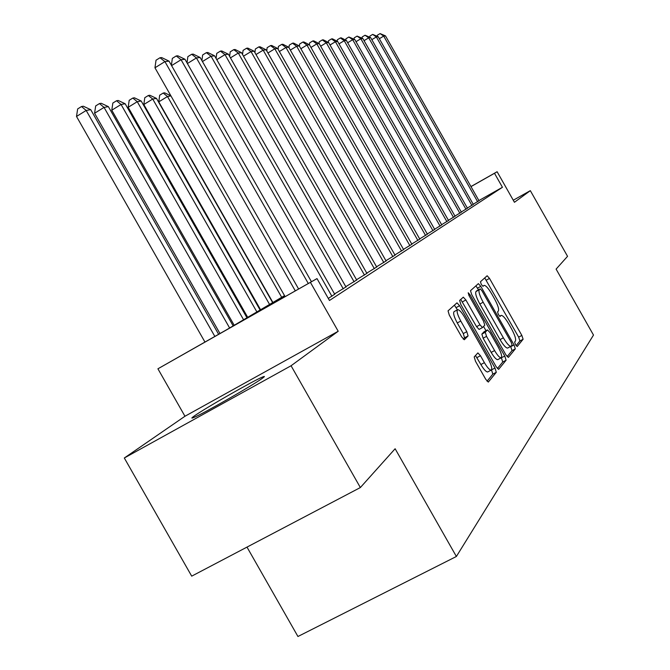 <?xml version="1.0" encoding="UTF-8"?>
<svg xmlns="http://www.w3.org/2000/svg" width="670" height="670" viewBox="0 0 670 670"><rect width="100%" height="100%" fill="white"/><g stroke="black" fill="none" stroke-linecap="round" stroke-linejoin="round"><path stroke-width="1" d="M515.523 344.748L517.207 346.532L523.111 339.255L521.855 335.427L489.51 278.41L487.149 275.755L480.449 281.76L481.294 284.432L482.986 286.316L484.092 285.37C485.792 285.353 488.338 288.209 491.73 293.929L494.46 298.745C497.877 305.084 499.183 309.172 498.38 311.014L497.55 311.885L498.413 314.599L500.063 316.449L501.202 315.377C502.877 315.394 505.364 318.191 508.672 323.786L511.403 328.602C514.828 334.95 516.168 339.095 515.423 341.055L514.635 341.993L515.523 344.748M262.406 378.248C265.002 376.373 265.044 375.962 262.531 377.017C253.511 380.619 205.162 408.214 194.392 415.911C191.159 418.189 191.042 418.675 194.032 417.393C203.605 413.482 253.444 384.94 262.406 378.248M474.201 356.926L475.507 361.281L485.725 379.27L488.296 382.084L496.303 372.294L494.988 368.031L459.603 305.704L456.982 302.848L448.046 310.855L449.294 315.109L461.647 336.859L464.302 339.74L468.079 335.913L466.806 331.667L460.767 321.039C457.443 314.766 456.396 310.981 457.635 309.691C459.268 309.649 461.605 312.187 464.653 317.312L488.011 358.467C491.445 364.949 492.5 368.827 491.177 370.108C489.586 370.075 487.325 367.596 484.393 362.654L480.457 355.72L477.886 352.906L474.201 356.926M360.359 487.551L191.704 576.15L124.31 457.995L291.065 365.753L360.359 487.551L395.124 448.749L456.379 556.485L593.494 335.067L556.1 269.106L567.549 256.325L530.33 190.657L514.434 202.29L497.115 171.729L494.494 173.287L502.441 187.29L329.456 300.487L317.01 278.603L157.919 368.802L226.393 329.883L284.541 295.629M291.065 365.753L338.208 331.256L310.478 282.48M505.883 354.815L508.379 357.411L515.314 348.869L514.041 344.908L480.809 286.35L478.38 283.636L470.507 290.688L471.73 294.641L505.883 354.815M506.11 360.209L498.606 369.388L496.127 366.649L460.868 304.548L459.637 300.445L463.313 297.162L465.876 299.976L479.971 324.808L482.475 327.571L484.779 325.21L483.522 321.156L469.008 295.587L468.204 292.765L469.971 294.716L504.812 356.105L506.11 360.209L502.726 362.018L497.408 368.534M530.33 190.657L513.27 200.221M473.229 204.25L478.983 200.724M467.35 208.052L473.313 204.4M461.27 211.988L467.442 208.211M454.964 216.075L461.354 212.147M448.423 220.304L455.056 216.234M441.639 224.693L448.523 220.472M434.595 229.249L441.739 224.869M427.276 233.981L434.696 229.433M419.663 238.905L427.385 234.173M411.74 244.022L419.78 239.098M403.491 249.357L411.857 244.232M394.898 254.918L403.616 249.575M385.928 260.722L395.024 255.144M376.557 266.777L386.062 260.957M366.766 273.109L376.699 267.02M356.524 279.725L366.917 273.36M345.795 286.659L356.675 280.001M334.539 293.929L345.954 286.944M328.292 298.443L334.707 294.231M502.441 187.29L478.899 200.565M246.996 547.105L297.941 636.5L456.379 556.485M338.208 331.256L184.962 416.254L124.31 457.995M184.962 416.254L157.919 368.802M284.809 296.098L254.918 313.744L317.01 278.603M494.494 173.287L470.985 186.612M470.951 186.561L497.115 171.729M516.093 345.645L519.912 340.971L518.664 337.136L484.728 277.924M478.506 289.817L475.893 285.847M507.115 356.641L512.031 350.619L510.649 346.457M512.089 345.075L511.193 342.303L481.948 290.763L480.248 288.862L479.259 289.75C478.363 291.542 479.661 295.696 483.162 302.22L503.371 337.822C506.696 343.442 509.217 346.273 510.917 346.306L512.089 345.075M476.99 290.654L480.197 288.887M507.86 347.948L507.617 348.073C505.909 348.048 503.388 345.217 500.055 339.606L479.862 304.021C476.362 297.505 475.064 293.343 475.985 291.55L476.931 290.68M482.45 327.58L479.075 329.414L476.571 326.659L460.742 299.457M483.581 326.458L486.001 330.712M501.336 357.73L504.812 356.105M494.594 350.569C497.45 355.385 499.627 357.805 501.135 357.839C502.349 356.608 501.302 352.881 497.986 346.641L490.021 332.596L487.458 329.925L485.264 332.27L486.537 336.373L494.594 350.569L491.177 352.395C494.033 357.21 496.219 359.631 497.726 359.656L497.961 359.53M484.201 331.684L487.458 329.925M491.177 352.395L483.129 338.208L481.864 334.104L484.075 331.75M502.726 362.018L501.436 357.914M487.936 371.833L487.668 371.976C486.068 371.951 483.807 369.472 480.876 364.539L475.474 355.51M457.459 309.783L454.151 311.592C452.903 312.89 453.942 316.675 457.267 322.948L460.767 321.039M463.263 339.137L464.561 337.814L463.297 333.568L457.267 322.948M457.409 309.816L454.369 305.168M487.048 381.213L492.819 374.145L491.512 369.89L494.988 368.031M477.626 201.695L383.692 36.096L385.493 35.887L479.025 200.782M377.252 36.247L377.361 35.225L380.091 33.584L383.692 36.096L379.329 38.718M380.091 33.584L385.493 35.887M471.898 205.405L376.347 36.95L378.207 36.733L473.347 204.467M369.798 37.177L369.915 36.063L372.696 34.396L376.347 36.95L371.825 39.664M372.696 34.396L378.207 36.733M465.977 209.249L368.734 37.838L370.661 37.612L467.476 208.278M362.085 38.131L362.21 36.934L365.033 35.234L368.734 37.838L364.061 40.652M365.033 35.234L370.661 37.612M459.846 213.227L360.854 38.76L362.855 38.525L461.395 212.222M354.095 39.128L354.229 37.838L357.102 36.105L360.854 38.76L356.013 41.682M357.102 36.105L362.855 38.525M453.481 217.356L352.688 39.706L354.757 39.471L455.097 216.309M345.812 40.166L345.963 38.768L348.877 37.009L352.688 39.706L347.663 42.746M348.877 37.009L354.757 39.471M446.89 221.628L344.221 40.694L346.365 40.451L448.565 220.547M337.219 41.247L337.387 39.739L340.352 37.947L344.221 40.694L339.012 43.843M340.352 37.947L341.214 37.847L346.365 40.451M440.048 226.066L335.427 41.724L337.655 41.465L441.781 224.944M328.308 42.361L328.484 40.744L331.508 38.919L335.427 41.724L330.017 44.999M331.508 38.919L332.404 38.818L337.655 41.465M432.946 230.681L326.298 42.788L328.61 42.52L434.746 229.509M319.046 43.533L319.247 41.791L322.312 39.924L326.298 42.788L320.679 46.197M322.312 39.924L323.25 39.823L328.61 42.52M425.559 235.472L316.809 43.893L319.213 43.617L427.435 234.257M309.431 44.748L309.641 42.872L312.764 40.971L316.809 43.893L310.972 47.436M312.764 40.971L313.736 40.87L319.213 43.617M417.879 240.455L306.944 45.049L309.448 44.756L419.83 239.19M299.406 46.163L299.658 44.002L302.84 42.059L306.944 45.049L300.863 48.734M302.84 42.059L303.845 41.95L309.448 44.756M409.881 245.639L296.668 46.247L299.281 45.937L411.916 244.324M288.963 47.671L289.264 45.175L292.505 43.198L296.668 46.247L290.345 50.091M292.505 43.198L293.552 43.081L299.281 45.937M401.556 251.041L285.973 47.495L288.686 47.176L403.675 249.675M278.092 49.245L278.435 46.398L281.735 44.379L285.973 47.495L279.382 51.506M281.735 44.379L282.832 44.262L288.686 47.176M392.88 256.677L274.817 48.793L277.648 48.466L395.082 255.245M266.752 50.903L267.146 47.671L270.512 45.61L274.817 48.793L267.941 52.989M270.512 45.61L271.66 45.485L277.648 48.466M383.818 262.556L263.168 50.15L266.132 49.806L386.121 261.057M254.918 52.645L255.371 49.002L258.804 46.9L263.168 50.15L255.99 54.538M258.804 46.9L259.993 46.766L266.132 49.806M374.354 268.695L251.007 51.573L254.106 51.213L376.758 267.129M242.548 54.479L243.068 50.392L246.568 48.24L251.007 51.573L243.512 56.163M246.568 48.24L247.816 48.106L254.106 51.213M170.959 95.919L167.492 96.513L158.765 101.865L272.891 302.488M158.765 101.865L159.695 95.199L163.179 93.055L167.492 96.513L281.693 297.304M163.179 93.055L164.627 92.82L170.892 95.81M364.463 275.11L238.294 53.056L241.527 52.679L366.976 273.477M229.626 56.406L230.212 51.841L233.78 49.647L238.294 53.056L230.455 57.871M233.78 49.647L235.086 49.505L241.527 52.679M272.656 302.631L156.478 98.398L152.727 99.043L143.824 104.52L260.58 309.741M143.824 104.52L144.795 97.694L148.346 95.509L152.727 99.043L269.575 304.448M148.346 95.509L149.862 95.257L156.478 98.398M354.112 281.827L224.986 54.605L228.378 54.211L356.741 280.119M216.083 58.441L216.753 53.365L220.397 51.113L224.986 54.605L216.778 59.655M220.397 51.113L221.762 50.97L228.378 54.211M260.111 310.017L141.202 101.019L137.266 101.698L128.179 107.292L247.699 317.329M128.179 107.292L129.193 100.307L132.819 98.063L137.266 101.698L256.878 311.918M132.819 98.063L134.41 97.803L141.202 101.019M343.266 288.862L211.05 56.23L214.593 55.819L346.022 287.07M201.905 60.593L202.65 54.957L206.377 52.654L211.05 56.23L202.441 61.54M206.377 52.654L207.809 52.495L214.593 55.819M246.962 317.764L125.181 103.766L121.061 104.478L111.781 110.207L234.198 325.285M111.781 110.207L112.845 103.046L116.546 100.751L121.061 104.478L243.578 319.757M116.546 100.751L118.205 100.475L125.181 103.766M331.893 296.241L196.427 57.938L200.146 57.503L334.782 294.365M187.022 62.863L187.868 56.623L191.679 54.27L196.427 57.938L187.391 63.516M191.679 54.27L193.178 54.102L200.146 57.503M233.168 325.888L108.381 106.647L104.051 107.393L94.579 113.255L219.969 333.518M94.579 113.255L95.684 105.919L99.47 103.574L104.051 107.393L229.617 327.982M99.47 103.574L101.212 103.281L108.381 106.647M308.309 283.527L181.067 59.73L184.979 59.27L311.458 281.743M171.394 65.275L172.349 58.374L176.235 55.962L181.067 59.73L171.579 65.601M176.235 55.962L177.818 55.794L184.979 59.27M218.613 334.288L90.735 109.679L86.187 110.458L76.506 116.463L204.936 342.027M76.506 116.463L77.661 108.934L81.531 106.53L86.187 110.458L214.835 336.424M81.531 106.53L83.365 106.229L90.735 109.679M295.303 290.889L164.921 61.615L169.041 61.129L298.619 289.013M285.118 296.651L154.954 67.796L164.921 61.615L160.004 57.746L161.663 57.57L169.041 61.129M154.954 67.796L156.026 60.216L160.004 57.746M499.636 316.248L500.942 315.536M486.328 280.152L489.51 278.41M518.664 337.136L521.855 335.427M519.912 340.971L523.111 339.255M477.551 288.142L480.809 286.35M510.766 346.666L514.041 344.908M512.031 350.619L515.314 348.869M475.985 291.55L479.259 289.75M479.862 304.021L483.162 302.22M500.055 339.606L503.371 337.822M462.476 301.835L465.876 299.976M476.571 326.659L479.971 324.808M468.866 295.319L469.971 294.716M481.864 334.104L485.264 332.27M483.129 338.208L486.537 336.373M476.94 357.604L480.457 355.72M480.876 364.539L484.393 362.654M463.297 333.568L466.806 331.667M464.561 337.814L468.079 335.913M456.153 307.597L459.603 305.704M492.819 374.145L496.303 372.294M499.611 316.232L501.009 315.478M476.973 290.654L480.214 288.879M507.617 348.073L510.917 346.306M479.075 329.414L482.475 327.571M497.726 359.656L501.135 357.839M484.175 331.692L487.484 329.908M487.668 371.976L491.177 370.108"/></g></svg>
